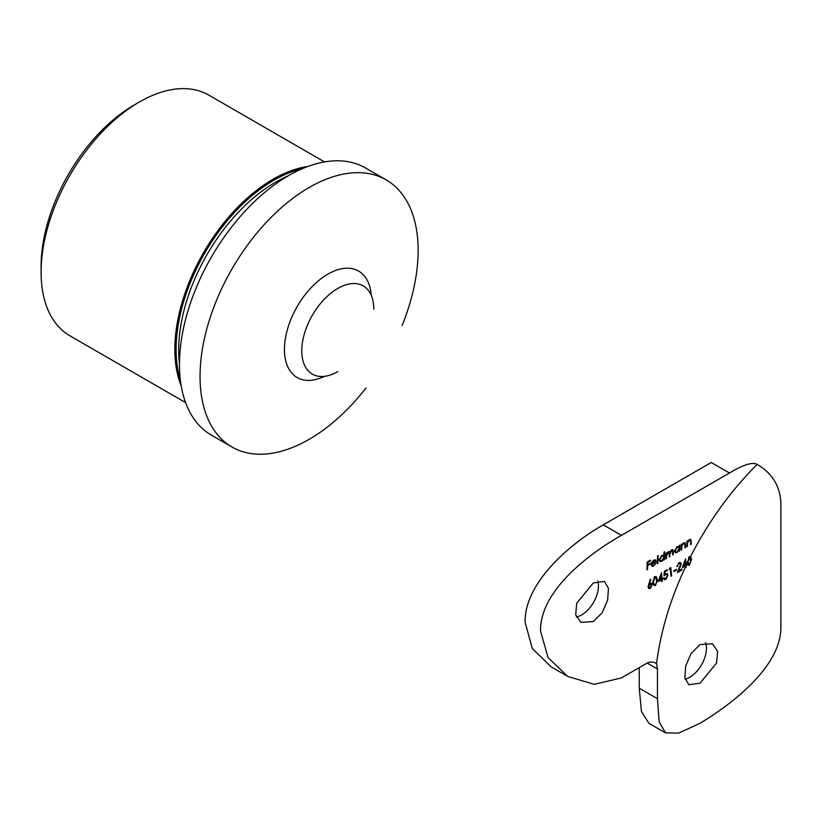 <?xml version="1.0" encoding="UTF-8"?>
<svg xmlns="http://www.w3.org/2000/svg" width="822" height="822" viewBox="0 0 822 822"><rect width="100%" height="100%" fill="white"/><g stroke="black" fill="none" stroke-linecap="round" stroke-linejoin="round"><path stroke-width="1.23" d="M366.067 387.922A154.217 89.043 -60 0 1 309.093 439.369A154.217 89.043 -60 0 1 231.989 447.014A154.217 89.043 -60 0 1 208.346 323.436A154.217 89.043 -60 0 1 309.093 187.529A154.217 89.043 -60 0 1 386.206 179.895A154.217 89.043 -60 0 1 402.071 325.553M231.989 447.014L211.408 435.126A154.217 89.043 -60 0 1 187.765 311.548A154.217 89.043 -60 0 1 288.522 175.651A154.217 89.043 -60 0 1 365.626 168.017L386.206 179.895M181.2 385.867A138.939 80.217 -60 0 1 273.089 179.217A138.939 80.217 -60 0 1 307.849 166.486M185.587 402.585L69.88 335.777A138.939 80.217 -60 0 1 41.1 272.174A138.939 80.217 -60 0 1 139.35 102L139.35 102A138.939 80.217 -60 0 1 208.819 95.126L324.526 161.924M41.1 272.174L41.1 266.236A131.664 76.014 -60 0 1 134.202 104.98A131.664 76.014 -60 0 1 134.202 104.969L139.35 102L134.202 104.98M593.289 621.566L602.187 612.719L607.633 600.111L608.444 588.316L604.468 581.411L593.289 582.962L576.746 603.153L575.657 614.784L580.825 622.367L593.289 621.566M576.314 616.962A23.643 13.645 120 0 0 581.719 614.887A23.643 13.645 120 0 0 597.789 580.99M700.025 644.582L712.489 643.78L717.657 651.363L716.568 662.984L700.025 683.185L688.846 684.726L684.87 677.842L685.682 666.046L691.117 653.449L700.025 644.582M685.137 679.157A23.643 13.645 120 0 0 689.74 677.246A23.643 13.645 120 0 0 705.553 642.578M652.771 582.346L654.682 576.684L656.182 576.571L657.394 579.674L655.535 585.439L654.035 585.531L652.771 582.346M664.145 577.928L665.82 578.575L667.31 575.441L666.776 574.393L665.481 574.547L664.022 575.842L664.371 571.3L667.166 569.687A154.217 89.043 -120 0 0 667.228 570.53L664.906 571.876L664.731 574.259L667.104 573.489L667.926 575.123L665.892 579.459L664.371 579.572L663.539 578.277L664.145 577.928L664.649 578.657L663.765 578.154M671.646 575.903L671.029 576.263A154.217 89.043 60 0 1 670.279 568.773L669.231 569.379L669.57 568.3L670.824 567.581A154.217 89.043 -120 0 0 671.646 575.903L670.937 575.503M673.763 570.787L676.383 569.276A154.217 89.043 -120 0 0 676.465 570.129L673.855 571.639A154.217 89.043 60 0 1 673.763 570.787M677.318 572.636L680.606 564.344L680.113 563.43L678.993 563.522L676.958 566.687L678.962 562.659L680.452 562.495L681.212 563.923L678.664 570.92L681.828 569.101A154.217 89.043 -120 0 0 681.941 569.965L677.318 572.636M647.161 663.066C650.181 661.505 653.326 661.669 656.583 663.58C660.539 631.799 670.228 599.474 685.64 566.615A154.217 89.043 60 0 1 685.548 565.803L682.322 567.663L685.558 558.857A154.217 89.043 -120 0 0 686.062 564.591L687.387 562.967L689.226 556.73L690.583 556.545C708.626 521.374 730.83 490.652 757.165 464.389C752.592 461.789 743.355 464.656 729.463 472.999L621.442 535.358C587.494 554.542 539.633 591.655 540.568 631.214L548.058 657.61L567.755 676.444L594.306 684.346L621.442 677.914L647.161 663.066L657.446 669.005L657.446 698.7L659.152 721.757L665.491 732.864L678.715 733.07L700.025 723.278C733.173 703.385 780.931 666.19 780.9 627.422L780.9 502.694C779.914 485.812 772.002 473.051 757.165 464.389M657.579 555.857L658.196 555.508A154.217 89.043 -120 0 0 657.97 563.43L657.364 563.789A154.217 89.043 60 0 1 657.579 555.857M659.223 559.854L661.926 555.446L663.888 555.467A154.217 89.043 60 0 1 664.042 552.127L664.649 551.778A154.217 89.043 -120 0 0 664.423 559.71L663.816 560.059A154.217 89.043 60 0 1 663.816 559.063L661.782 561.334L659.943 561.518L659.223 559.854M681.839 546.085L681.715 547.668A154.217 89.043 -120 0 0 681.705 549.733L681.089 550.082A154.217 89.043 60 0 1 681.202 544.411L681.818 544.051A154.217 89.043 -120 0 0 681.777 545.068L683.709 542.869L684.983 542.695L685.476 544.647A154.217 89.043 -120 0 0 685.456 547.565L684.839 547.914A154.217 89.043 60 0 1 684.87 545.233L684.829 543.989L683.575 543.619L681.839 546.085L681.161 545.695M684.829 543.989L683.072 543.321M687.593 542.767L687.469 544.339A154.217 89.043 -120 0 0 687.459 546.404L686.843 546.764A154.217 89.043 60 0 1 686.956 541.082L687.572 540.732A154.217 89.043 -120 0 0 687.531 541.749L689.463 539.54L690.737 539.376L691.24 541.328A154.217 89.043 -120 0 0 691.21 544.246L690.603 544.596A154.217 89.043 60 0 1 690.624 541.904L690.583 540.66L689.339 540.29L687.593 542.767L686.915 542.366M690.583 540.66L688.826 540.003M674.492 551.038L677.184 546.63L679.157 546.609A154.217 89.043 60 0 1 679.198 545.572L679.804 545.212A154.217 89.043 -120 0 0 679.691 550.894L679.085 551.243A154.217 89.043 60 0 1 679.085 550.257L677.051 552.518L675.211 552.703L674.492 551.038M667.639 552.25L668.132 552.528L666.457 556.145A154.217 89.043 -120 0 0 666.437 558.549L665.82 558.898A154.217 89.043 60 0 1 665.933 553.227L666.55 552.867A154.217 89.043 -120 0 0 666.508 553.843L668.265 551.778L669.796 552.23L671.677 549.815L672.797 549.661L673.269 551.531A154.217 89.043 -120 0 0 673.239 554.614L672.622 554.973A154.217 89.043 60 0 1 672.663 551.881L671.543 550.565L669.848 554.357A154.217 89.043 -120 0 0 669.838 556.586L669.221 556.936A154.217 89.043 60 0 1 669.252 554.028L668.132 552.528L668.944 552.415L668.07 551.911M671.492 549.939L672.375 550.442L671.05 550.288M669.406 551.634L669.796 552.23L668.697 551.593M655.268 559.803L656.254 561.734L651.805 564.303L652.308 565.505L653.593 565.361L655.977 563.111L653.665 566.019L651.959 566.266L651.199 564.519L651.815 562.299L653.798 560.131L655.524 559.905M650.346 564.067L647.644 565.628A154.217 89.043 -120 0 0 647.592 569.43L646.976 569.78A154.217 89.043 60 0 1 647.191 562.043L650.51 560.131A154.217 89.043 -120 0 0 650.469 560.912L647.757 562.474A154.217 89.043 -120 0 0 647.664 564.837L650.366 563.276A154.217 89.043 -120 0 0 650.346 564.067L649.668 563.676M662.306 581.298L661.7 581.647A154.217 89.043 60 0 1 661.474 579.705L658.237 581.565L661.474 572.759A154.217 89.043 -120 0 0 661.987 578.493L662.768 578.041A154.217 89.043 -120 0 0 662.861 578.894L662.08 579.356A154.217 89.043 -120 0 0 662.306 581.298L661.607 580.887M652.267 584.576L650.438 588.377L648.887 588.49L648.075 587.011L650.305 579.202L650.808 579.376L649.298 583.754L651.507 583.158L652.267 584.576L649.997 583.26M686.164 565.505L686.154 565.454A154.217 89.043 -120 0 0 686.164 565.505L686.164 567.262A154.217 89.033 180 0 0 685.64 567.673L685.64 566.615M686.206 565.423A154.217 89.033 180 0 1 686.843 564.94L686.843 564.128A154.217 89.033 0 0 0 686.812 564.159M687.387 562.967L688.137 565.32L689.391 565.094L691.528 559.484L690.706 556.607M656.583 663.58L657.446 669.005M665.491 732.864L648.846 723.257L641.458 711.503L639.249 688.189L657.446 698.7M639.249 667.628L639.249 688.189M567.755 676.444L551.12 666.827L532.266 648.455L525.135 622.305C524.2 583.24 569.636 543.866 603.245 524.857L621.442 535.358M729.463 472.999L711.256 462.488L603.245 524.857M686.853 546.055L687.459 546.404M690.603 543.887L691.21 544.246M686.945 541.41L687.531 541.749M681.089 549.384L681.705 549.733M684.839 547.216L685.456 547.565M681.191 544.729L681.777 545.068M676.28 552.076L677.051 552.518M679.085 550.534L679.691 550.894M676.64 547.01L677.174 547.318L675.098 550.699L675.663 551.952L677.071 551.798L679.116 548.397L678.592 547.144L677.174 547.318M674.564 550.391L675.098 550.699M665.82 558.2L666.437 558.549M669.231 556.227L669.838 556.586M672.632 554.264L673.239 554.614M665.923 553.514L666.508 553.843M661.011 560.892L661.782 561.334M663.816 559.35L664.423 559.71M661.371 555.826L661.905 556.134L659.83 559.515L660.395 560.768L661.802 560.614L663.847 557.213L663.323 555.96L661.905 556.134M659.295 559.207L659.83 559.515M657.364 563.08L657.97 563.43M651.24 563.984L651.805 564.303M651.404 563.296L656.254 561.734M652.956 565.608L653.665 566.019M653.264 560.491L653.809 560.809L651.877 563.573M653.809 560.809L655.658 561.395L654.096 559.977M646.976 569.071L647.592 569.43M647.048 565.289L647.644 565.628M647.078 564.498L647.664 564.837M647.181 562.145L647.757 562.474M649.812 560.532L650.469 560.912M690.942 559.145L691.528 559.484M687.48 563.984L689.391 565.094M689.411 564.272L687.911 561.888L690.141 557.419L690.737 562.001L689.411 564.272L687.449 563.82M688.641 557.182L690.316 557.48L689.134 556.792M689.309 557.563L687.911 561.888M685.64 566.964L686.164 567.262M686.154 564.539L686.843 564.94M684.757 565.341L685.548 565.803M685.363 564.991L686.154 565.454M685.373 564.19L686.062 564.591M684.644 561.056L685.106 561.334L683.431 566.111L685.456 564.94A154.217 89.043 60 0 1 685.106 561.334M678.325 563.132L678.993 563.522M681.14 569.502L681.941 569.965M678.993 562.638L681.212 563.923M676.968 565.988L677.575 566.337M675.684 569.677L676.465 570.129M669.55 568.351L670.279 568.773M664.823 574.167L665.481 574.547M663.693 578.185L665.892 579.459M667.002 574.588L667.926 575.123M664.155 573.931L664.731 574.259M664.351 571.547L664.906 571.876M666.467 570.098L667.228 570.53M660.683 579.243L661.474 579.705M661.289 578.894L662.08 579.356M662.07 578.441L662.861 578.894M661.299 578.092L661.987 578.493M660.559 574.958L661.032 575.236L659.347 580.013L661.371 578.842A154.217 89.043 60 0 1 661.032 575.236M656.686 579.263L657.394 579.674M653.058 584.01L655.535 585.439M653.387 581.986L654.343 584.596L655.453 584.555L656.747 582.274L655.802 577.445L654.764 577.506L653.387 581.986L652.719 581.606M654.096 577.126L654.764 577.506M648.075 587.021L650.438 588.377M648.794 583.528L649.945 584.195L648.692 586.682L649.195 587.576L648.075 586.929M648.075 586.322L650.366 587.494L651.661 584.976L649.863 583.343M651.661 584.976L649.945 584.195M337.791 371.595A50.923 29.397 -60 0 1 312.329 374.123A50.923 29.397 -60 0 1 304.52 333.311A50.923 29.397 -60 0 1 337.791 288.44A50.923 29.397 -60 0 1 363.252 285.922A50.923 29.397 -60 0 1 373.794 309.236M324.413 376.342A61.455 35.48 -60 0 1 284.474 347.367A61.455 35.48 -60 0 1 327.896 274.127A61.455 35.48 -60 0 1 371.215 295.273M179.473 363.786A136.976 79.087 -60 0 1 275.545 182.237A136.976 79.087 -60 0 1 287.875 176.031M180.316 379.672A138.045 79.703 -60 0 1 273.726 180.316A138.045 79.703 -60 0 1 302.054 168.818M686.873 544L687.469 544.339M690.624 540.968L691.24 541.328M681.119 547.318L681.715 547.668M684.86 544.298L685.476 544.647M665.851 555.795L666.457 556.145M669.252 554.018L669.848 554.357M672.653 551.172L673.269 551.531M687.264 561.652L687.911 562.032M689.37 539.602L690.274 540.126M683.606 542.931L684.51 543.445M674.492 551.274L675.663 551.952M677.462 546.486L678.592 547.144M659.223 560.09L660.395 560.768M662.193 555.302L663.323 555.96M651.209 564.868L652.308 565.505M678.88 562.71L680.113 563.43M665.491 573.653L666.776 574.393M653.007 583.826L654.343 584.596M654.579 576.736L655.802 577.445"/></g></svg>
